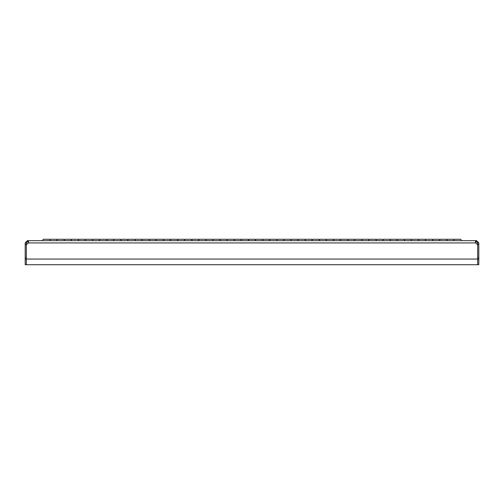 <?xml version="1.0" encoding="UTF-8"?>
<svg xmlns="http://www.w3.org/2000/svg" width="504" height="504" viewBox="0 0 504 504"><rect width="100%" height="100%" fill="white"/><g stroke="black" fill="none" stroke-linecap="round" stroke-linejoin="round"><path stroke-width="0.76" d="M42.349 240.66L43.344 239.243L42.349 240.66L43.344 239.243L42.349 240.66L43.344 239.243L49.581 239.243L50.009 239.854L50.431 239.243L56.669 239.243L57.091 239.854L56.669 239.243L57.091 239.854L57.519 239.243L63.756 239.243L64.178 239.854M64.184 239.854L64.606 239.243L64.184 239.854L64.606 239.243L64.184 239.854L64.606 239.243L64.184 239.854L63.756 239.243L64.184 239.854L64.606 239.243L70.844 239.243L71.266 239.854L70.844 239.243M70.699 240.66L71.694 239.243L77.931 239.243L78.359 239.854L78.781 239.243L85.018 239.243L85.441 239.854L85.018 239.243L85.441 239.854L85.018 239.243L85.441 239.854L85.869 239.243L92.106 239.243L92.528 239.854M93.101 240.66L92.106 239.243L92.534 239.854L92.106 239.243L92.534 239.854L92.106 239.243L92.534 239.854L92.957 239.243L99.194 239.243L99.616 239.854L99.194 239.243L99.622 239.854L99.194 239.243L99.616 239.854L99.194 239.243L99.622 239.854L100.044 239.243L106.281 239.243L106.703 239.854M106.709 239.854L107.132 239.243L106.709 239.854L106.281 239.243L106.709 239.854L107.132 239.243L113.368 239.243L113.791 239.854L114.219 239.243L120.456 239.243L120.878 239.854L121.307 239.243L127.543 239.243L127.966 239.854L127.543 239.243M135.059 239.854L135.482 239.243L141.719 239.243L142.141 239.854L141.719 239.243M149.234 239.854L149.656 239.243L155.893 239.243L156.322 239.854M163.409 239.854L163.832 239.243L170.069 239.243L170.497 239.854M177.584 239.854L178.007 239.243L177.584 239.854L178.007 239.243L184.243 239.243L184.666 239.854M191.759 239.854L192.181 239.243L198.418 239.243L198.841 239.854M205.934 239.854L206.357 239.243L212.594 239.243L213.016 239.854M220.109 239.854L220.532 239.243L226.768 239.243L227.191 239.854M234.284 239.854L234.707 239.243L240.944 239.243L241.366 239.854M248.459 239.854L248.882 239.243L255.118 239.243L255.541 239.854M262.634 239.854L263.057 239.243L269.293 239.243L269.716 239.854M276.809 239.854L277.231 239.243L283.469 239.243L283.891 239.854M290.984 239.854L291.406 239.243L297.644 239.243L298.066 239.854M305.159 239.854L305.582 239.243L311.818 239.243L312.241 239.854M319.334 239.854L319.757 239.243L325.994 239.243L326.416 239.854M333.509 239.854L333.931 239.243L340.169 239.243L340.591 239.854M347.684 239.854L348.106 239.243L354.344 239.243L354.766 239.854M361.859 239.854L362.281 239.243L368.519 239.243L368.941 239.854M376.034 239.854L376.456 239.243L382.694 239.243L383.116 239.854L382.694 239.243M390.209 239.854L390.631 239.243L396.869 239.243L397.291 239.854M404.384 239.854L404.806 239.243L411.044 239.243L411.466 239.854M418.559 239.854L418.981 239.243L425.219 239.243L425.641 239.854M432.734 239.854L433.156 239.243L439.394 239.243L439.816 239.854M446.909 239.854L447.331 239.243L453.569 239.243L453.991 239.854L453.569 239.243M127.399 240.66L128.394 239.243L134.631 239.243L135.626 240.66M141.574 240.66L142.569 239.243L148.806 239.243L149.801 240.66M155.749 240.66L156.744 239.243L162.981 239.243L163.976 240.66M169.924 240.66L170.919 239.243L177.156 239.243L178.151 240.66M184.099 240.66L185.094 239.243L191.331 239.243L192.326 240.66M198.274 240.66L199.269 239.243L205.506 239.243L206.501 240.66M212.449 240.66L213.444 239.243L219.681 239.243L220.676 240.66M226.624 240.66L227.619 239.243L233.856 239.243L234.851 240.66M240.799 240.66L241.794 239.243L248.031 239.243L249.026 240.66M254.974 240.66L255.969 239.243L262.206 239.243L263.201 240.66M269.149 240.66L270.144 239.243L276.381 239.243L277.376 240.66M283.324 240.66L284.319 239.243L290.556 239.243L291.551 240.66M297.499 240.66L298.494 239.243L304.731 239.243L305.726 240.66M311.674 240.66L312.669 239.243L318.906 239.243L319.901 240.66M325.849 240.66L326.844 239.243L333.081 239.243L334.076 240.66M340.024 240.66L341.019 239.243L347.256 239.243L348.251 240.66M354.199 240.66L355.194 239.243L361.431 239.243L362.426 240.66M368.374 240.66L369.369 239.243L375.606 239.243L376.601 240.66M382.549 240.66L383.544 239.243L389.781 239.243L390.776 240.66M396.724 240.66L397.719 239.243L403.956 239.243L404.951 240.66M410.899 240.66L411.894 239.243L418.131 239.243L419.126 240.66M425.074 240.66L426.069 239.243L432.306 239.243L433.301 240.66M439.249 240.66L440.244 239.243L446.481 239.243L447.476 240.66M453.424 240.66L454.419 239.243L460.656 239.243L461.651 240.66M475.467 242.014L476.532 241.794L476.532 240.66L475.965 240.66L475.965 241.794L475.436 242.084M28.564 242.084L28.432 242.928L28.596 241.662L28.035 240.66L27.468 240.66L27.468 241.794L28.035 241.794L28.035 240.66L475.965 240.66L475.404 241.611L475.568 242.928L477.66 244.736L478.8 244.736L478.8 264.757L26.34 264.757L26.334 257.954L25.2 257.954L25.2 242.928L26.334 242.928L26.34 259.087L477.66 259.087L477.66 264.757L477.66 244.736L477.666 259.087L478.8 259.087M25.2 259.087L26.334 259.087L26.334 264.757L25.2 264.757L25.2 257.954M478.8 244.736L478.8 242.928L477.666 242.928L477.666 244.736M28.533 242.014L28.035 241.794M475.568 242.928L28.432 242.928L26.34 244.736L25.2 244.736M27.468 241.794L26.334 242.928M27.468 240.66L25.2 242.928M26.334 257.954L26.334 244.736M477.666 242.928L476.532 241.794M478.8 242.928L476.532 240.66M477.666 257.954L478.8 257.954M155.893 239.243L156.316 239.854M170.069 239.243L170.491 239.854M50.576 240.66L49.581 239.243L50.003 239.854L49.581 239.243L50.003 239.854L49.581 239.243L50.009 239.854L50.431 239.243L50.003 239.854M63.756 239.243L64.751 240.66M77.931 239.243L78.926 240.66M106.281 239.243L107.276 240.66M121.451 240.66L120.456 239.243L120.884 239.854L121.307 239.243L120.884 239.854M454.419 239.243L453.997 239.854M113.791 239.854L113.224 240.66M99.622 239.854L99.049 240.66M85.447 239.854L84.874 240.66M71.694 239.243L71.272 239.854M57.097 239.854L56.524 240.66M135.482 239.243L135.053 239.854M92.957 239.243L92.534 239.854M78.781 239.243L78.359 239.854M50.431 239.243L50.009 239.854"/></g></svg>
